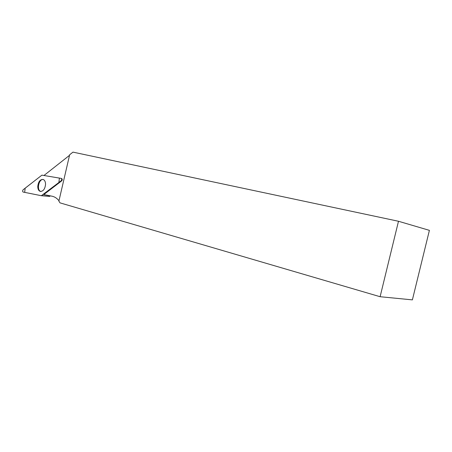 <?xml version="1.0" encoding="UTF-8"?>
<svg xmlns="http://www.w3.org/2000/svg" width="452" height="452" viewBox="0 0 452 452"><rect width="100%" height="100%" fill="white"/><g stroke="black" fill="none" stroke-linecap="round" stroke-linejoin="round"><path stroke-width="0.68" d="M43.968 175.489L69.518 155.33M398.489 221.265L72.975 152.126L69.653 154.748L58.89 201.134L60.02 202.869L380.109 296.715L412.388 299.874L429.4 230.356L398.489 221.265L380.109 296.715M58.98 200.739C57.116 198.434 54.969 196.959 52.539 196.309L43.81 194.558L61.698 180.862C62.404 179.964 62.432 179.207 61.777 178.602L61.76 178.596M43.386 179.534C38.793 178.472 36.296 190.648 40.929 191.478M50.375 195.857L49.584 196.388L41.46 195.722M61.116 178.382L41.912 175.144L23.142 189.767C22.442 190.738 22.436 191.501 23.125 192.06L41.358 195.716L61.122 180.794C61.867 179.845 61.896 179.048 61.206 178.41L61.116 178.382M37.753 186.557C37.838 189.298 38.731 190.925 40.42 191.433C43.358 191.286 45.07 188.885 45.55 184.23C45.477 181.681 44.68 180.088 43.166 179.45C40.109 179.308 38.301 181.681 37.753 186.557M41.347 195.71L58.901 182.495L59.387 178.094L41.912 175.144L25.165 188.168L24.685 192.371L41.347 195.71M61.274 178.438L61.692 178.58M61.698 180.862L61.122 180.794M41.833 195.575L49.726 196.349M61.777 178.602L61.206 178.41M49.584 196.388L41.454 195.722M40.838 191.478L40.42 191.433"/></g></svg>
